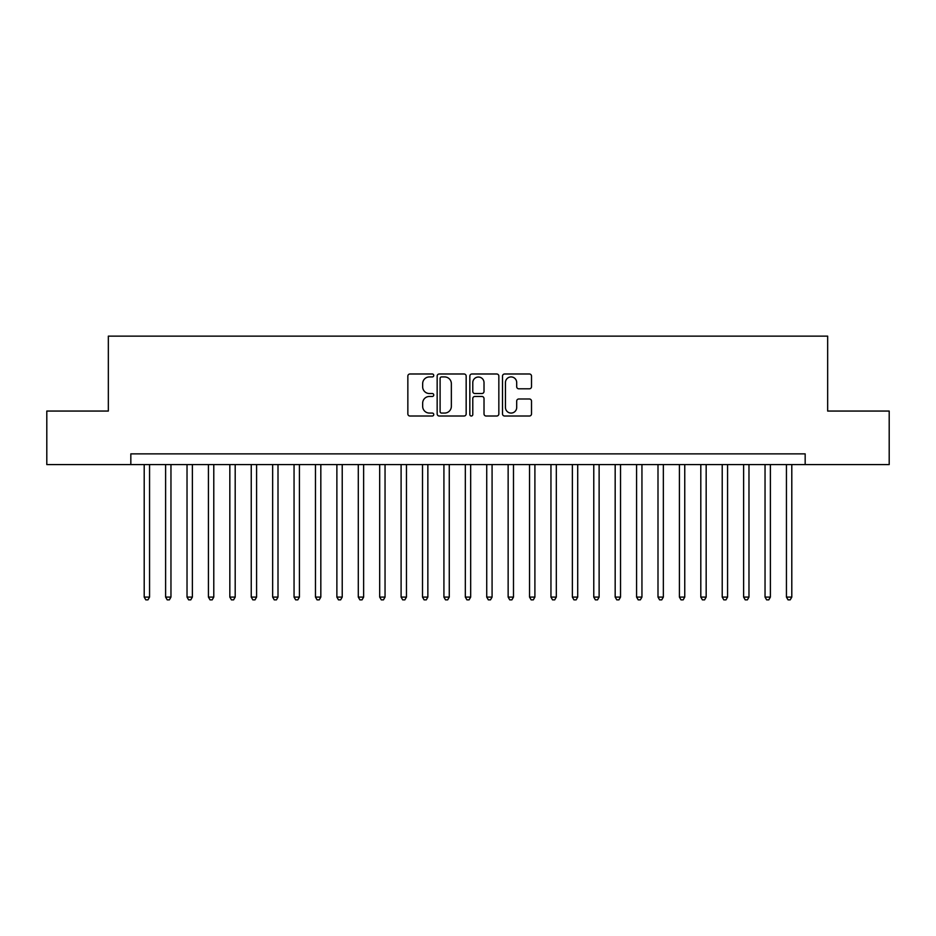 <?xml version="1.0" encoding="UTF-8"?>
<svg xmlns="http://www.w3.org/2000/svg" width="936" height="936" viewBox="0 0 936 936"><rect width="100%" height="100%" fill="white"/><g stroke="black" fill="none" stroke-linecap="round" stroke-linejoin="round"><path stroke-width="1.4" d="M433.754 375.453A1.474 1.474 0 0 0 432.28 373.99L409.956 373.99A2.106 2.106 0 0 0 407.85 376.085L407.85 413.911A2.106 2.106 0 0 0 409.956 416.017L432.28 416.017A1.474 1.474 0 0 0 433.754 414.543A1.474 1.474 0 0 0 432.28 413.068L429.39 413.068A6.727 6.727 0 0 1 422.662 406.341L422.662 403.194A6.727 6.727 0 0 1 429.39 396.466L432.28 396.466A1.474 1.474 0 0 0 433.754 395.004A1.474 1.474 0 0 0 432.28 393.529L429.39 393.529A6.727 6.727 0 0 1 422.662 386.802L422.662 383.655A6.727 6.727 0 0 1 429.39 376.927L432.28 376.927A1.474 1.474 0 0 0 433.754 375.453M529.413 388.803A2.106 2.106 0 0 0 531.508 386.697L531.508 376.085A2.106 2.106 0 0 0 529.413 373.99L504.621 373.99A2.106 2.106 0 0 0 502.515 376.085L502.515 413.911A2.106 2.106 0 0 0 504.621 416.017L529.413 416.017A2.106 2.106 0 0 0 531.508 413.911L531.508 401.088A2.106 2.106 0 0 0 529.413 398.993L518.801 398.993A2.106 2.106 0 0 0 516.695 401.088L516.695 407.452A5.616 5.616 0 0 1 511.079 413.068A5.616 5.616 0 0 1 505.452 407.452L505.452 382.543A5.616 5.616 0 0 1 511.079 376.927A5.616 5.616 0 0 1 516.695 382.543L516.695 386.697A2.106 2.106 0 0 0 518.801 388.803L529.413 388.803M130.829 464.572L46.8 464.572L46.8 411.056L108.342 411.056L108.342 336.129L827.658 336.129L827.658 411.056L889.2 411.056L889.2 464.572L805.171 464.572L805.171 453.866L130.829 453.866L130.829 464.572L805.171 464.572M466.163 376.085A2.106 2.106 0 0 0 464.057 373.99L439.265 373.99A2.106 2.106 0 0 0 437.159 376.085L437.159 413.911A2.106 2.106 0 0 0 439.265 416.017L464.057 416.017A2.106 2.106 0 0 0 466.163 413.911L466.163 376.085M471.943 373.99L496.735 373.99A2.106 2.106 0 0 1 498.841 376.085L498.841 413.911A2.106 2.106 0 0 1 496.735 416.017L486.123 416.017A2.106 2.106 0 0 1 484.017 413.911L484.017 398.572A2.106 2.106 0 0 0 481.923 396.466L474.88 396.466A2.106 2.106 0 0 0 472.785 398.572L472.785 414.543A1.474 1.474 0 0 1 471.311 416.017A1.474 1.474 0 0 1 469.837 414.543L469.837 376.085A2.106 2.106 0 0 1 471.943 373.99M441.581 376.927A1.474 1.474 0 0 0 440.107 378.401L440.107 411.594A1.474 1.474 0 0 0 441.581 413.068L444.623 413.068A6.727 6.727 0 0 0 451.351 406.341L451.351 383.655A6.727 6.727 0 0 0 444.623 376.927L441.581 376.927M484.017 382.649A5.616 5.616 0 0 0 478.401 377.032A5.616 5.616 0 0 0 472.785 382.649L472.785 391.423A2.106 2.106 0 0 0 474.88 393.529L481.923 393.529A2.106 2.106 0 0 0 484.017 391.423L484.017 382.649M144.202 464.572L144.202 597.086L149.561 597.086L149.561 464.572M149.561 597.086L147.946 599.871L145.817 599.871L144.202 597.086M165.614 464.572L165.614 597.086L170.96 597.086L170.96 464.572M170.96 597.086L169.357 599.871L167.216 599.871L165.614 597.086M187.024 464.572L187.024 597.086L192.371 597.086L192.371 464.572M192.371 597.086L190.768 599.871L188.627 599.871L187.024 597.086M208.424 464.572L208.424 597.086L213.782 597.086L213.782 464.572M213.782 597.086L212.179 599.871L210.038 599.871L208.424 597.086M229.835 464.572L229.835 597.086L235.193 597.086L235.193 464.572M235.193 597.086L233.579 599.871L231.438 599.871L229.835 597.086M251.246 464.572L251.246 597.086L256.593 597.086L256.593 464.572M256.593 597.086L254.99 599.871L252.849 599.871L251.246 597.086M272.657 464.572L272.657 597.086L278.004 597.086L278.004 464.572M278.004 597.086L276.401 599.871L274.26 599.871L272.657 597.086M294.056 464.572L294.056 597.086L299.415 597.086L299.415 464.572M299.415 597.086L297.812 599.871L295.671 599.871L294.056 597.086M315.467 464.572L315.467 597.086L320.826 597.086L320.826 464.572M320.826 597.086L319.211 599.871L317.07 599.871L315.467 597.086M336.878 464.572L336.878 597.086L342.225 597.086L342.225 464.572M342.225 597.086L340.622 599.871L338.481 599.871L336.878 597.086M358.289 464.572L358.289 597.086L363.636 597.086L363.636 464.572M363.636 597.086L362.033 599.871L359.892 599.871L358.289 597.086M379.688 464.572L379.688 597.086L385.047 597.086L385.047 464.572M385.047 597.086L383.444 599.871L381.303 599.871L379.688 597.086M401.099 464.572L401.099 597.086L406.458 597.086L406.458 464.572M406.458 597.086L404.843 599.871L402.702 599.871L401.099 597.086M422.51 464.572L422.51 597.086L427.857 597.086L427.857 464.572M427.857 597.086L426.254 599.871L424.113 599.871L422.51 597.086M443.921 464.572L443.921 597.086L449.268 597.086L449.268 464.572M449.268 597.086L447.665 599.871L445.524 599.871L443.921 597.086M465.321 464.572L465.321 597.086L470.679 597.086L470.679 464.572M470.679 597.086L469.065 599.871L466.935 599.871L465.321 597.086M486.732 464.572L486.732 597.086L492.079 597.086L492.079 464.572M492.079 597.086L490.476 599.871L488.335 599.871L486.732 597.086M508.143 464.572L508.143 597.086L513.49 597.086L513.49 464.572M513.49 597.086L511.887 599.871L509.746 599.871L508.143 597.086M529.542 464.572L529.542 597.086L534.901 597.086L534.901 464.572M534.901 597.086L533.298 599.871L531.157 599.871L529.542 597.086M550.953 464.572L550.953 597.086L556.312 597.086L556.312 464.572M556.312 597.086L554.697 599.871L552.556 599.871L550.953 597.086M572.364 464.572L572.364 597.086L577.711 597.086L577.711 464.572M577.711 597.086L576.108 599.871L573.967 599.871L572.364 597.086M593.775 464.572L593.775 597.086L599.122 597.086L599.122 464.572M599.122 597.086L597.519 599.871L595.378 599.871L593.775 597.086M615.174 464.572L615.174 597.086L620.533 597.086L620.533 464.572M620.533 597.086L618.93 599.871L616.789 599.871L615.174 597.086M636.585 464.572L636.585 597.086L641.944 597.086L641.944 464.572M641.944 597.086L640.329 599.871L638.188 599.871L636.585 597.086M657.996 464.572L657.996 597.086L663.343 597.086L663.343 464.572M663.343 597.086L661.74 599.871L659.599 599.871L657.996 597.086M679.407 464.572L679.407 597.086L684.754 597.086L684.754 464.572M684.754 597.086L683.151 599.871L681.01 599.871L679.407 597.086M700.807 464.572L700.807 597.086L706.165 597.086L706.165 464.572M706.165 597.086L704.562 599.871L702.421 599.871L700.807 597.086M722.218 464.572L722.218 597.086L727.576 597.086L727.576 464.572M727.576 597.086L725.962 599.871L723.82 599.871L722.218 597.086M743.629 464.572L743.629 597.086L748.975 597.086L748.975 464.572M748.975 597.086L747.373 599.871L745.231 599.871L743.629 597.086M765.04 464.572L765.04 597.086L770.386 597.086L770.386 464.572M770.386 597.086L768.784 599.871L766.642 599.871L765.04 597.086M786.439 464.572L786.439 597.086L791.797 597.086L791.797 464.572M791.797 597.086L790.183 599.871L788.053 599.871L786.439 597.086"/></g></svg>

